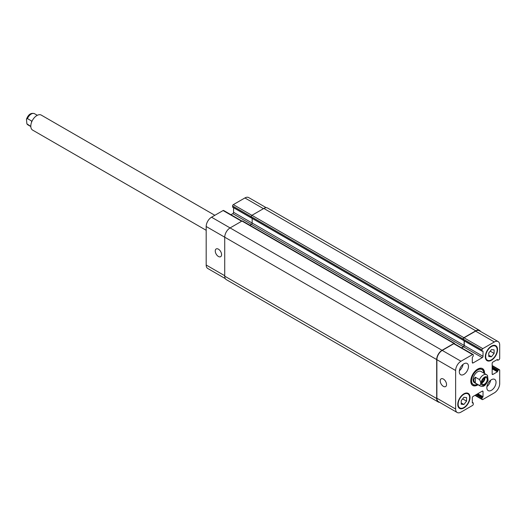 <?xml version="1.0" encoding="UTF-8"?>
<svg xmlns="http://www.w3.org/2000/svg" width="526" height="526" viewBox="0 0 526 526"><rect width="100%" height="100%" fill="white"/><g stroke="black" fill="none" stroke-linecap="round" stroke-linejoin="round"><path stroke-width="0.79" d="M30.804 126.404L26.872 123.827L26.464 119.218L27.437 118.593L31.567 120.98L31.567 122.256M214.838 215.305L41.252 115.089A8.659 4.997 120 0 0 32.592 120.086A8.659 4.997 120 0 0 32.592 130.08L206.179 230.303M481.895 382.967A3.787 2.189 120 0 0 484.906 377.747M481.908 382.027A2.663 1.539 120 0 0 484.137 378.608A2.663 1.539 120 0 0 484.104 378.227M481.869 382.566A3.787 2.189 -60 0 1 483.525 378.753A3.787 2.189 -60 0 1 486.445 377.74A3.787 2.189 -60 0 1 486.445 382.113A3.787 2.189 -60 0 1 482.658 384.302A3.787 2.189 -60 0 1 481.869 382.566M475.366 377.208L479.502 379.594C481.132 382.487 481.132 384.44 479.502 385.453L475.366 383.066L475.366 377.208C473.347 379.161 473.347 381.113 475.366 383.066M488.102 380.469L487.51 375.492L486.57 374.69A6.49 3.748 120 0 0 479.502 379.594M482.132 368.417A9.738 5.622 120 0 1 483.782 372.625A9.738 5.622 120 0 1 483.775 373.079A8.659 4.997 120 0 0 481.994 369.548L481.224 369.107A8.659 4.997 120 0 0 477.266 369.331M470.79 380.561A8.659 4.997 120 0 0 472.572 384.098L473.334 384.539A8.659 4.997 120 0 0 477.279 384.322A9.738 5.622 120 0 1 472.427 385.229M481.994 369.548A8.659 4.997 120 0 0 473.334 374.545A8.659 4.997 120 0 0 473.334 384.539M478.049 384.762A9.738 5.622 -60 0 1 472.795 385.479A9.738 5.622 -60 0 1 472.795 374.236A9.738 5.622 -60 0 1 482.533 368.608A9.738 5.622 -60 0 1 484.551 373.065A9.738 5.622 -60 0 1 484.538 373.519M455.628 409.031A7.574 4.372 120 0 0 457.193 412.496A7.574 4.372 120 0 0 460.98 412.121L472.539 405.454A1.085 0.625 120 0 0 473.301 404.126L473.209 402.87L472.309 402.936L472.309 397.761A1.085 0.625 -60 0 1 473.071 396.44L482.257 391.14A1.085 0.625 -60 0 1 482.796 391.081A1.085 0.625 -60 0 1 483.019 391.581L483.019 396.749L482.026 398.031L482.026 399.089A1.085 0.625 120 0 0 482.25 399.582A1.085 0.625 120 0 0 482.789 399.53L494.341 392.863A7.574 4.372 120 0 0 499.7 383.585L499.7 370.238A1.085 0.625 120 0 0 499.476 369.745A1.085 0.625 120 0 0 498.937 369.798L498.017 370.33L497.405 371.829L492.928 374.413A1.085 0.625 -60 0 1 492.389 374.473A1.085 0.625 -60 0 1 492.165 373.973L492.165 363.374A1.085 0.625 -60 0 1 492.928 362.046L497.405 359.462L497.8 360.277L498.937 359.725A1.085 0.625 120 0 0 499.7 358.403L499.7 345.063A7.574 4.372 120 0 0 498.129 341.591A7.574 4.372 120 0 0 494.341 341.966L482.789 348.639A1.085 0.625 120 0 0 482.026 349.961L482.112 351.223L483.019 351.158L483.019 356.326A1.085 0.625 -60 0 1 482.257 357.654L473.071 362.953A1.085 0.625 -60 0 1 472.532 363.006A1.085 0.625 -60 0 1 472.309 362.513L472.309 357.338L473.301 356.063L473.301 354.997A1.085 0.625 120 0 0 473.078 354.504A1.085 0.625 120 0 0 472.539 354.557L460.98 361.23A7.574 4.372 120 0 0 455.628 370.508L455.628 409.031L436.882 398.208L436.882 359.685A7.574 4.372 -60 0 1 442.234 350.408L453.787 343.734A1.085 0.625 -60 0 1 454.332 343.682L473.078 354.504M459.297 371.744A6.49 3.748 -60 0 1 462.13 365.208A6.49 3.748 -60 0 1 467.134 363.473A6.49 3.748 -60 0 1 467.134 370.968A6.49 3.748 -60 0 1 460.644 374.716A6.49 3.748 -60 0 1 459.297 371.744M486.846 387.649A6.49 3.748 -60 0 1 489.68 381.113A6.49 3.748 -60 0 1 494.683 379.371A6.49 3.748 -60 0 1 494.683 386.873A6.49 3.748 -60 0 1 488.187 390.621A6.49 3.748 -60 0 1 486.846 387.649M457.771 404.435A8.659 4.997 -60 0 1 461.545 395.723A8.659 4.997 -60 0 1 468.219 393.402A8.659 4.997 -60 0 1 468.219 403.403A8.659 4.997 -60 0 1 459.56 408.4A8.659 4.997 -60 0 1 457.771 404.435M485.314 356.72A8.659 4.997 -60 0 1 489.095 348.008A8.659 4.997 -60 0 1 495.762 345.694A8.659 4.997 -60 0 1 495.762 355.688A8.659 4.997 -60 0 1 487.109 360.685A8.659 4.997 -60 0 1 485.314 356.72M479.502 385.453A6.49 3.748 120 0 0 480.08 385.939L474.419 382.665A6.49 3.748 -60 0 1 474.419 375.17A6.49 3.748 -60 0 1 480.909 371.422L486.57 374.69A6.49 3.748 120 0 1 487.148 375.176M443.385 386.354A4.471 2.584 60 0 1 440.459 382.409A4.471 2.584 60 0 1 441.15 378.825A4.471 2.584 60 0 1 445.621 381.409A4.471 2.584 60 0 1 445.621 386.571A4.471 2.584 60 0 1 443.385 386.354M218.421 256.471A4.471 2.584 60 0 1 215.502 252.533A4.471 2.584 60 0 1 216.186 248.943A4.471 2.584 60 0 1 220.657 251.527A4.471 2.584 60 0 1 220.657 256.695A4.471 2.584 60 0 1 218.421 256.471M241.96 221.071L223.629 210.485A1.085 0.625 120 0 0 223.09 210.545L211.537 217.212A7.574 4.372 120 0 0 206.179 226.489L206.179 265.012A7.574 4.372 120 0 0 207.75 268.477L225.306 278.616M233.57 207.731L233.57 212.307A1.085 0.625 -60 0 1 232.808 213.635L230.947 214.713M266.241 207.711L248.686 197.579A7.574 4.372 120 0 0 244.899 197.954L233.34 204.621A1.085 0.625 120 0 0 232.577 205.949L232.886 207.185M488.759 352.953L491.435 349.619L494.111 349.856L494.111 353.426L491.435 356.76L488.759 356.523L488.759 352.953M491.435 356.76L488.759 355.214M494.111 353.426L490.193 351.164M461.21 400.661L463.893 397.327L466.569 397.571L466.569 401.141L463.893 404.474L461.21 404.231L461.21 400.661M463.893 404.474L461.21 402.923M466.569 401.141L462.65 398.879M485.695 356.503A8.114 4.688 120 0 0 487.378 360.218A8.114 4.688 120 0 0 495.492 355.53A8.114 4.688 120 0 0 495.492 346.161A8.114 4.688 120 0 0 489.239 348.337A8.114 4.688 120 0 0 485.695 356.503M458.153 404.211A8.114 4.688 120 0 0 459.829 407.926A8.114 4.688 120 0 0 467.949 403.245A8.114 4.688 120 0 0 467.949 393.869A8.114 4.688 120 0 0 461.697 396.045A8.114 4.688 120 0 0 458.153 404.211M486.925 386.63A6.49 3.748 120 0 0 490.594 380.272M459.376 370.725A6.49 3.748 120 0 0 463.044 364.367M463.584 340.375L463.274 339.138A1.085 0.625 -60 0 1 464.044 337.817L475.596 331.143A7.574 4.372 -60 0 1 479.383 330.769L498.129 341.591M457.193 412.496L438.447 401.673A7.574 4.372 -60 0 1 436.882 398.208M461.644 347.903L463.505 346.825A1.085 0.625 120 0 0 464.274 345.503L464.274 340.92M439.637 402.357A7.574 4.372 -60 0 1 438.257 402.002A7.574 4.372 -60 0 1 436.685 398.537L436.685 359.574A7.574 4.372 -60 0 1 442.044 350.296L453.945 343.425A1.085 0.625 -60 0 1 454.484 343.373A1.085 0.625 -60 0 1 454.707 343.866L454.707 343.899M461.493 347.817L463.353 346.739A1.085 0.625 120 0 0 464.123 345.411L464.123 340.835M463.288 340.289L463.123 339.007A1.085 0.625 -60 0 1 463.893 337.685L475.787 330.815A7.574 4.372 -60 0 1 479.574 330.44A7.574 4.372 -60 0 1 480.573 331.452M251.52 218.047L463.215 340.269M252.164 218.421L252.164 223.044A1.085 0.625 -60 0 1 251.402 224.372L249.883 225.246M454.484 343.373L242.532 220.999A1.085 0.625 120 0 0 241.986 221.058L230.092 227.922A7.574 4.372 120 0 0 224.733 237.2L224.733 276.17A7.574 4.372 120 0 0 226.305 279.635L438.257 402.002M479.574 330.44L267.622 208.066A7.574 4.372 120 0 0 263.835 208.441L251.934 215.312A1.085 0.625 120 0 0 251.172 216.64L251.264 217.895M26.464 119.218C28.345 114.398 31.027 112.557 34.506 113.695A6.49 3.748 120 0 0 27.437 118.593M27.437 124.458A6.49 3.748 120 0 0 28.016 124.938L30.81 126.556M481.744 380.489A4.76 2.748 120 0 0 483.578 385.302A4.76 2.748 120 0 0 487.918 379.075A4.76 2.748 120 0 0 485.524 376.734A4.76 2.748 120 0 0 481.744 380.489M472.309 402.489L472.992 402.89M482.257 391.14L483.019 391.581M477.779 393.724L483.019 396.749M477.167 394.073L482.71 397.275M476.786 394.296L482.329 397.498M476.168 394.651L482.026 398.031M475.254 395.177L482.026 399.089M492.165 365.892L498.937 369.798M492.165 366.951L498.017 370.33M492.165 367.654L497.708 370.863M492.165 368.101L497.708 371.303M492.165 368.805L497.405 371.829M492.165 373.973L492.928 374.413M497.024 359.685L497.708 360.08M475.596 331.143L494.341 341.966M464.044 337.817L482.789 348.639M463.274 339.138L482.026 349.961M463.274 340.204L482.026 351.026M464.274 345.503L483.019 356.326M463.505 346.825L482.257 357.654M472.309 362.513L473.071 362.953M453.787 343.734L472.539 354.557M442.234 350.408L460.98 361.23M436.882 359.685L455.628 370.508M224.733 275.723L206.179 265.012M263.454 208.664L244.899 197.954M251.901 215.338L233.34 204.621M251.172 216.679L232.577 205.949M251.172 217.744L232.577 207.007M464.123 345.411L233.57 212.307M463.353 346.739L232.808 213.635M241.644 221.255L223.09 210.545M442.044 350.296L211.537 217.212M436.685 359.574L206.179 226.489M436.685 398.537L224.733 276.17M453.945 343.425L241.986 221.058M463.123 340.066L251.172 217.698M463.123 339.007L251.172 216.64M463.893 337.685L251.934 215.312M475.787 330.815L263.835 208.441M34.506 113.695L37.307 115.312M28.016 124.938L27.076 124.136M480.08 385.939C483.295 386.893 484.906 386.715 488.121 380.41M495.492 346.161L493.986 345.293M487.378 360.218L485.873 359.35M467.949 393.869L466.444 393.001M459.829 407.926L458.324 407.058M473.209 402.87L472.309 402.344M482.25 399.582L474.939 395.361M499.476 369.745L492.165 365.524M497.8 360.277L496.892 359.758M482.112 351.223L463.367 340.401M251.415 218.027L232.67 207.205"/></g></svg>
